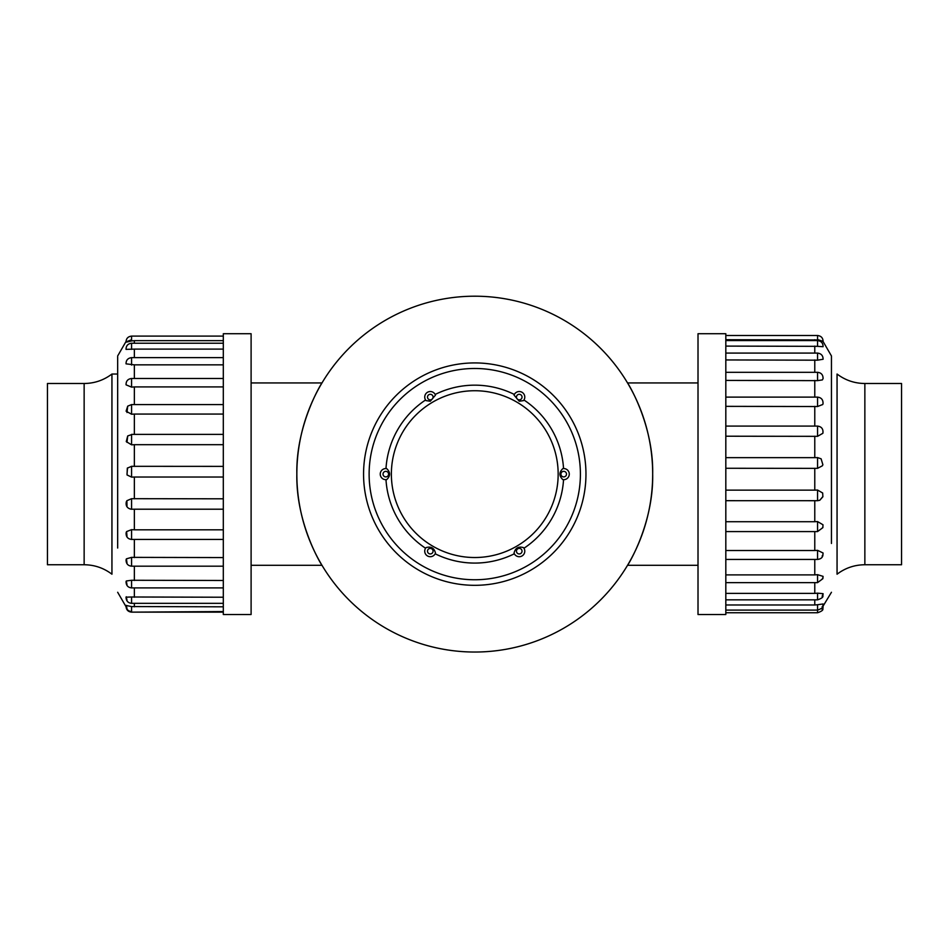 <?xml version="1.0" encoding="UTF-8"?>
<svg xmlns="http://www.w3.org/2000/svg" width="949" height="949" viewBox="0 0 949 949"><rect width="100%" height="100%" fill="white"/><g stroke="black" fill="none" stroke-linecap="round" stroke-linejoin="round"><path stroke-width="1.42" d="M474.761 652.034A177.914 177.914 0 0 0 628.843 385.164A177.914 177.914 0 0 0 320.679 385.164A177.914 177.914 0 0 0 474.761 652.034M251.105 382.933L321.984 382.933C321.96 382.423 295.886 424.333 296.847 473.919C295.815 523.943 322.008 565.841 321.984 565.307L251.105 565.307M698.013 382.933L627.538 382.933C627.574 382.471 653.624 424.286 652.675 473.895C653.731 523.812 627.574 565.782 627.538 565.307L698.013 565.307M296.847 474.12A177.914 177.914 0 0 0 563.718 628.202A177.914 177.914 0 0 0 563.718 320.038A177.914 177.914 0 0 0 296.847 474.12M474.761 585.319A111.199 111.199 0 0 1 363.562 474.12A111.199 111.199 0 0 1 474.761 362.921A111.199 111.199 0 0 1 585.96 474.12A111.199 111.199 0 0 1 474.761 585.319M369.125 474.12A105.636 105.636 0 0 0 527.585 565.604A105.636 105.636 0 0 0 527.585 382.637A105.636 105.636 0 0 0 369.125 474.12M901.55 383.491L901.55 564.75L864.859 564.75L864.859 383.491L901.55 383.491M864.859 383.491C854.551 383.408 845.286 380.252 837.054 374.036L837.054 574.204C845.286 567.988 854.551 564.833 864.859 564.75M698.013 571.132L698.013 333.728L725.819 333.728L725.819 614.513L698.013 614.513L698.013 571.132M831.454 543.469L831.454 356.005L831.454 543.469M725.819 604.976L814.776 604.976L814.776 599.851M725.819 612.746L817.552 612.746L817.552 604.727L814.776 604.976M725.819 339.695L817.552 339.932L817.552 335.495C821.217 335.958 823.056 337.998 823.091 341.604M725.819 346.1L817.552 346.338L817.552 340.572C821.241 341.059 823.08 343.099 823.08 346.705L817.552 346.338M725.819 359.944L817.552 360.181L817.552 353.075C821.276 353.597 823.115 355.661 823.08 359.268L817.552 360.181M725.819 380.419L817.552 380.632L817.552 372.305C821.253 372.72 823.091 374.819 823.068 378.604L822.356 379.92L817.552 380.632M725.819 406.35L817.552 406.528L817.552 397.121C821.36 397.572 823.174 399.754 823.032 403.645L822.771 404.476L817.552 406.528M725.819 436.208L817.552 436.338L817.552 426.089L725.819 426.089L814.776 426.089L814.776 406.35M822.131 433.776L822.913 433.1C823.376 428.984 821.585 426.635 817.552 426.089L814.776 426.089M725.819 457.643L814.776 457.643L814.776 436.208M725.819 468.272L817.552 468.355L817.552 457.596L814.776 457.643M725.819 490.147L814.776 490.147L814.776 468.272M725.819 500.681L817.552 500.704L817.552 490.04L814.776 490.147M725.819 521.713L814.776 521.713L814.776 500.681M817.552 531.511L817.552 521.57L814.776 521.713M725.819 550.527L814.776 550.527L814.776 531.582M817.552 550.325L817.552 559.424C820.565 559.08 822.344 557.763 822.878 555.473L823.044 552.982L817.552 550.325L814.776 550.527M725.819 574.892L814.776 574.892L814.776 559.424M817.552 574.667L817.552 582.627L822.878 578.676L823.068 576.363L817.552 574.667L814.776 574.892M725.819 593.398L814.776 593.398L814.776 582.627M725.819 599.851L817.552 599.851L817.552 593.161L814.776 593.398M817.552 593.161L823.08 593.683L822.878 595.901C823.341 597.146 821.561 598.463 817.552 599.851M817.552 604.727L823.08 603.967L822.878 606.138C823.341 607.384 821.573 608.7 817.552 610.088L725.819 610.088M817.552 339.528C824.693 341.877 824.693 342.02 817.552 339.932M822.866 433.29L817.552 436.338M817.552 457.596L821.099 458.806L822.878 464.702L822.427 465.757L817.552 468.355M822.89 464.607L822.427 465.757M817.552 490.04L822.676 493.006L822.878 496.778L819.782 500.265L817.552 500.704M822.89 496.564L819.782 500.265M817.552 521.57L822.973 524.761L822.878 527.632L817.552 531.582L725.819 531.582M47.45 564.75L47.45 383.491L84.141 383.491L84.141 564.75L47.45 564.75M84.141 564.75C94.449 564.833 103.714 567.988 111.946 574.204L111.946 374.036C103.714 380.252 94.449 383.408 84.141 383.491M251.105 577.514L251.105 614.513L223.312 614.513L223.312 333.728L251.105 333.728L251.105 577.514M117.664 548.036L117.664 356.717L117.664 548.036M223.312 509.21L134.355 509.21L134.355 529.815L223.312 529.815M223.312 498.806L131.567 498.688L131.567 509.222L134.355 509.21M223.312 477.039L134.355 477.039L134.355 498.806M223.312 466.374L131.567 466.315L131.567 477.11L134.355 477.039M223.312 444.69L134.355 444.69L134.355 466.374M223.312 434.381L131.567 434.381L131.567 444.82L134.355 444.69M132.243 434.381L127.7 435.947L132.243 434.381M223.312 414.061L134.355 414.061L134.355 434.381M131.567 414.227L131.567 404.571L127.7 406.148L126.11 411.19L131.567 414.227L134.355 414.061M223.312 386.919L134.355 386.919L134.355 404.571M131.567 387.121L131.567 378.485C127.818 378.959 125.98 381.083 126.063 384.831L131.567 387.121L134.355 386.919M223.312 364.843L134.355 364.843L134.355 378.485M131.567 365.068L131.567 357.631C127.854 358.129 126.003 360.205 126.051 363.847L134.355 364.843M223.312 349.113L134.355 349.113L134.355 357.631M131.567 349.362L131.567 343.23C127.89 343.692 126.051 345.744 126.039 349.374L134.355 349.113M223.312 340.655L134.355 340.655L134.355 343.23M134.355 340.655L131.567 340.905L131.567 336.1C127.913 336.551 126.075 338.591 126.039 342.221M223.312 611.559L131.567 612.141C127.961 611.749 126.122 609.709 126.039 606.02M223.312 606.814L131.567 606.565L131.567 611.559C127.973 611.18 126.134 609.139 126.039 605.45L131.567 606.565M223.312 597.229L131.567 596.992L131.567 603.327C127.973 602.947 126.134 600.895 126.039 597.17L131.567 596.992M223.312 587.894L131.567 587.894L131.567 580.266L223.312 580.491M223.312 566.185L131.567 566.185L131.567 557.371L223.312 557.573M134.355 529.815L131.567 529.649L131.567 539.435L223.312 539.435M131.567 587.894C127.961 587.526 126.122 585.45 126.051 581.666L126.312 580.978L131.567 580.266M131.567 566.185C127.878 565.782 126.051 563.647 126.075 559.803L126.407 558.842L131.567 557.371M131.567 539.435C127.712 538.949 125.897 536.731 126.122 532.757L126.573 531.594L131.567 529.649M131.567 509.222L131.045 509.198C127.119 508.261 125.553 505.805 126.312 501.843L126.893 500.704L131.567 498.688M131.567 477.11L127.036 474.951L127.32 468.154L131.567 466.315M131.567 444.82L126.264 441.617L127.7 435.947L127 442.329M131.567 340.905C124.426 342.743 124.426 342.364 131.567 339.789M385.982 479.672L386.718 479.601A5.564 5.564 0 0 1 380.264 473.658A5.564 5.564 0 0 1 386.718 468.64L385.982 468.569A88.957 88.957 0 0 1 425.555 400.003L425.994 400.608A5.564 5.564 0 0 1 427.501 392.269A5.564 5.564 0 0 1 435.484 395.128L435.188 394.452A88.957 88.957 0 0 1 514.346 394.452L514.038 395.128A5.564 5.564 0 0 1 522.021 392.269A5.564 5.564 0 0 1 523.528 400.608L523.967 400.003A88.957 88.957 0 0 1 563.552 468.569L562.804 468.64A5.564 5.564 0 0 1 569.258 473.658A5.564 5.564 0 0 1 562.804 479.601L563.552 479.672A88.957 88.957 0 0 1 523.967 548.237L523.528 547.632A5.564 5.564 0 0 1 519.245 556.719A5.564 5.564 0 0 1 514.038 553.113L514.346 553.789A88.957 88.957 0 0 1 435.188 553.789L435.484 553.113A5.564 5.564 0 0 1 425.259 553.54A5.564 5.564 0 0 1 425.994 547.632L425.555 548.237A88.957 88.957 0 0 1 385.982 479.672A88.957 88.957 0 0 0 425.555 548.237M514.038 553.113C515.295 547.976 518.462 546.149 523.528 547.632A5.564 5.564 0 0 1 519.245 556.719A5.564 5.564 0 0 1 514.038 553.113M562.804 479.601C558.997 475.947 558.997 472.294 562.804 468.64A5.564 5.564 0 0 1 569.258 473.658A5.564 5.564 0 0 1 562.804 479.601M523.528 400.608L519.245 401.237L514.038 395.128A5.564 5.564 0 0 1 522.021 392.269A5.564 5.564 0 0 1 523.528 400.608M435.484 395.128L430.277 401.237L425.994 400.608A5.564 5.564 0 0 1 427.501 392.269A5.564 5.564 0 0 1 435.484 395.128M386.718 468.64C390.537 472.294 390.537 475.947 386.718 479.601A5.564 5.564 0 0 1 380.264 473.658A5.564 5.564 0 0 1 386.718 468.64M425.994 547.632C431.06 546.149 434.227 547.976 435.484 553.113A5.564 5.564 0 0 1 425.259 553.54A5.564 5.564 0 0 1 425.994 547.632M814.776 340.572L814.776 339.695M814.776 353.075L814.776 346.1M814.776 372.305L814.776 359.944M814.776 397.121L814.776 380.419M822.131 606.648L822.878 606.138M822.131 609.305L822.878 608.795C823.293 610.112 821.514 611.429 817.552 612.746M822.131 528.142L822.866 527.312M822.131 596.411L822.546 595.082M822.131 579.187L822.724 578.071M822.131 555.984L822.819 555.023M822.131 404.808L822.771 404.476M134.355 603.327L134.355 606.814M134.355 587.894L134.355 597.229M134.355 566.185L134.355 580.491M134.355 539.435L134.355 557.573M127 506.042L126.893 500.704M127 474.12L127.546 467.904M127 600.148L126.253 596.767M127 536.268L126.573 531.594M127 563.006L126.407 558.842M127 584.714L126.312 580.978M127 608.38L126.229 605.355M127 412.518L127.7 406.148M430.277 553.943A2.776 2.776 0 0 0 432.685 549.768A2.776 2.776 0 0 0 427.88 549.768A2.776 2.776 0 0 0 430.277 553.943M474.761 557.526A83.405 83.405 0 0 0 546.992 432.424A83.405 83.405 0 0 0 402.542 432.424A83.405 83.405 0 0 0 474.761 557.526M385.804 476.896A2.776 2.776 0 0 0 388.212 472.732A2.776 2.776 0 0 0 383.396 472.732A2.776 2.776 0 0 0 385.804 476.896M430.277 399.861A2.776 2.776 0 0 0 432.685 395.686A2.776 2.776 0 0 0 427.88 395.686A2.776 2.776 0 0 0 430.277 399.861M519.245 399.861A2.776 2.776 0 0 0 521.653 395.686A2.776 2.776 0 0 0 516.837 395.686A2.776 2.776 0 0 0 519.245 399.861M563.718 476.896A2.776 2.776 0 0 0 566.126 472.732A2.776 2.776 0 0 0 561.31 472.732A2.776 2.776 0 0 0 563.718 476.896M514.346 553.789A88.957 88.957 0 0 1 435.188 553.789M563.552 479.672A88.957 88.957 0 0 1 523.967 548.237M523.967 400.003A88.957 88.957 0 0 1 563.552 468.569M435.188 394.452A88.957 88.957 0 0 1 514.346 394.452M385.982 468.569A88.957 88.957 0 0 1 425.555 400.003M519.245 553.943A2.776 2.776 0 0 0 521.653 549.768A2.776 2.776 0 0 0 516.837 549.768A2.776 2.776 0 0 0 519.245 553.943M725.819 335.495L817.552 335.495M725.819 340.572L817.552 340.572M725.819 353.075L817.552 353.075M725.819 372.305L817.552 372.305M725.819 397.121L817.552 397.121M725.819 559.424L817.552 559.424M725.819 582.627L817.552 582.627M822.51 607.052L831.454 592.271M823.091 341.51L831.454 355.97M822.878 608.795L823.091 606.636M117.664 374.036L111.946 374.036M223.312 404.571L131.567 404.571M223.312 378.485L131.567 378.485M223.312 357.631L131.567 357.631M223.312 343.23L131.567 343.23M223.312 336.1L131.567 336.1M223.312 612.141L131.567 612.141M223.312 603.327L131.567 603.327M126.015 341.521L117.664 355.97M126.063 606.743L117.664 592.271"/></g></svg>
